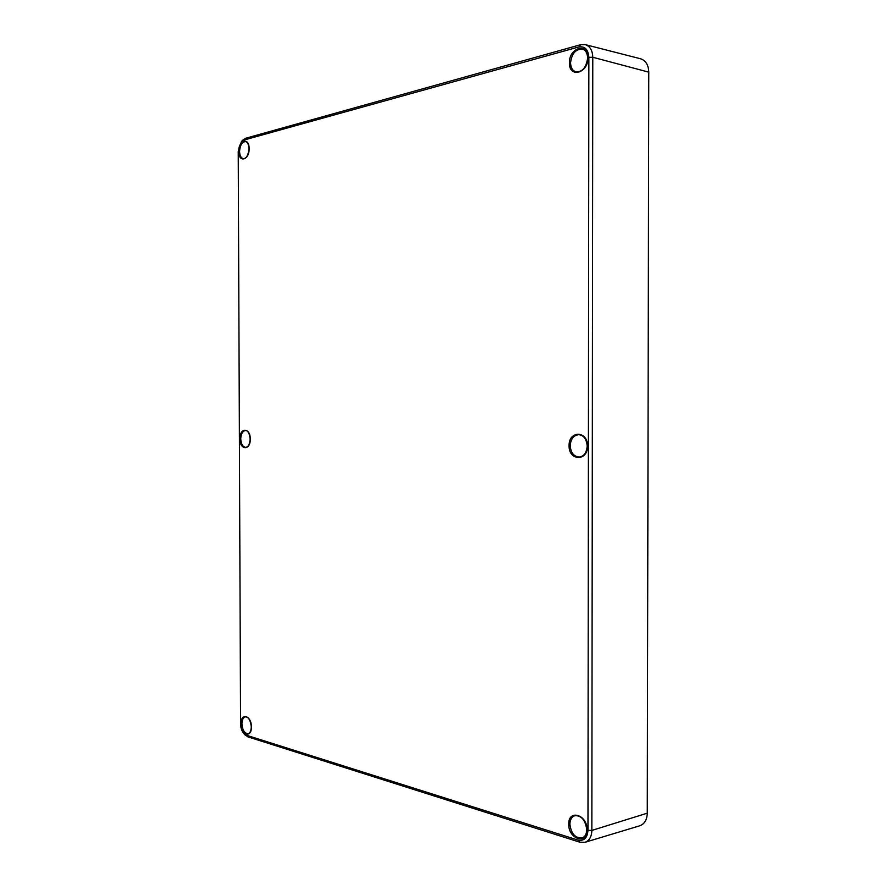 <?xml version="1.0" encoding="UTF-8"?>
<svg xmlns="http://www.w3.org/2000/svg" width="887" height="887" viewBox="0 0 887 887"><rect width="100%" height="100%" fill="white"/><g stroke="black" fill="none" stroke-linecap="round" stroke-linejoin="round"><path stroke-width="1.33" d="M238.226 151.378L240.565 723.825C240.699 728.05 241.874 731.387 244.091 733.815L246.131 735.135L578.036 840.089C584.034 841.22 587.349 837.971 587.97 830.354L588.857 57.333C588.236 49.506 584.899 46.046 578.834 46.944L243.748 140.102L241.452 141.598L238.226 151.378M241.918 141.044L245.433 138.328L580.63 44.705L585.232 44.605C590.01 46.202 592.527 50.415 592.782 57.267L591.851 830.42C591.629 836.729 589.345 840.699 584.999 842.306L579.81 842.195L247.817 736.831L244.601 734.392M584.999 842.306L639.749 825.786C644.505 824.034 647.011 819.832 647.266 813.191L648.774 72.146C648.497 64.951 645.747 60.482 640.514 58.764L585.232 44.605M249.125 148.661C249.402 160.359 238.503 163.119 238.736 151.444C238.403 139.913 249.302 136.842 249.125 148.661M239.568 151.433C239.745 155.635 240.998 158.052 243.337 158.684C246.464 158.518 248.36 155.192 249.014 148.728C248.715 144.404 247.573 142.02 245.588 141.587C242.051 141.887 240.044 145.169 239.568 151.433M587.937 57.855C588.292 73.51 568.889 78.422 569.41 62.822C568.911 47.488 588.325 42.011 587.937 57.855M570.552 62.8C570.729 67.722 572.547 70.749 576.018 71.88C582.426 72.058 586.307 67.445 587.637 58.032C587.405 53.176 585.73 50.215 582.604 49.151C575.763 48.896 571.749 53.442 570.552 62.8M587.493 446.072C587.848 461.639 568.567 460.963 569.088 445.684C568.589 430.383 587.881 430.505 587.493 446.072M570.219 445.684C570.784 452.747 573.789 456.539 579.233 457.06C584.189 456.251 586.906 452.592 587.394 446.061C586.85 439.12 583.934 435.329 578.657 434.652C573.523 435.34 570.707 439.01 570.219 445.684M587.061 829.811C587.416 845.311 568.245 839.157 568.767 824.2C568.268 808.922 587.449 814.532 587.061 829.811M582.227 837.916C585.043 836.851 586.562 834.079 586.773 829.611C585.331 819.998 581.351 815.364 574.843 815.685C571.694 816.838 570.042 819.677 569.886 824.223C571.184 833.758 575.297 838.326 582.227 837.916C585.143 836.74 586.728 834.024 586.961 829.766M251.398 726.952C251.664 738.572 240.843 735.101 241.076 723.781C240.743 712.294 251.575 715.454 251.398 726.952M241.907 723.792C242.461 730.134 244.535 733.438 248.127 733.682C249.99 733.239 251.043 730.966 251.298 726.874C250.533 720.311 248.571 716.973 245.4 716.84C243.193 717.483 242.029 719.812 241.907 723.792M250.267 439.054C250.533 450.718 239.678 450.341 239.911 438.843C239.579 427.334 250.444 427.401 250.267 439.054M240.743 438.843C241.076 444.054 242.739 446.893 245.754 447.347C248.282 447.015 249.757 444.243 250.156 439.054C249.314 430.816 246.176 430.339 245.488 430.528C242.583 431.038 240.998 433.798 240.743 438.843M587.826 57.888C587.582 53.242 585.841 50.326 582.604 49.151M648.774 72.146L592.782 57.267L588.857 57.333M647.266 813.191L591.851 830.42L587.97 830.354M578.834 46.944L580.63 44.705M243.748 140.102L245.433 138.328M247.817 736.831L246.131 735.135M579.81 842.195L578.036 840.089M578.657 434.652C583.701 435.207 586.551 439.01 587.205 446.05C586.629 452.703 583.979 456.373 579.233 457.06M241.452 141.598L242.661 140.146M244.091 733.815L245.344 735.234"/></g></svg>
